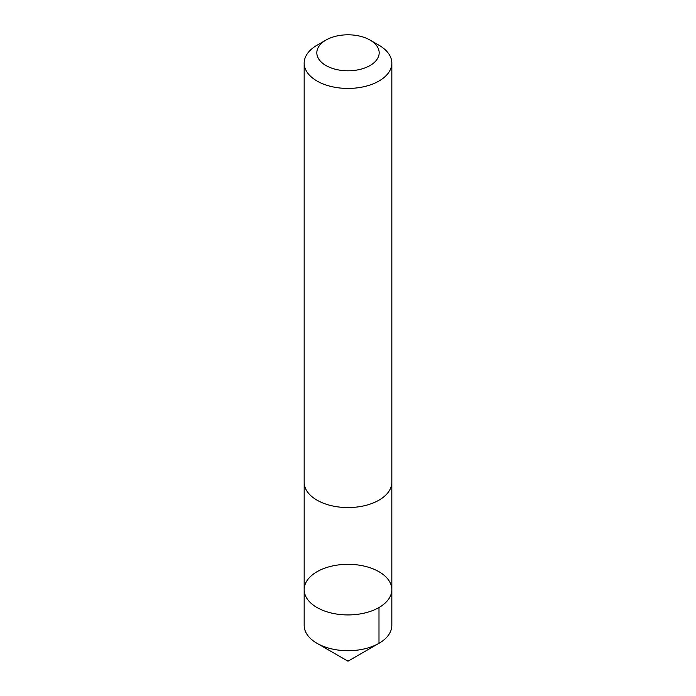 <?xml version="1.0" encoding="UTF-8"?>
<svg xmlns="http://www.w3.org/2000/svg" width="696" height="696" viewBox="0 0 696 696"><rect width="100%" height="100%" fill="white"/><g stroke="black" fill="none" stroke-linecap="round" stroke-linejoin="round"><path stroke-width="1.04" d="M335.298 565.404A43.831 25.308 180 0 1 391.831 589.625A43.831 25.308 180 0 1 348 614.925A43.831 25.308 180 0 1 304.169 589.625A43.831 25.308 180 0 1 335.298 565.404M304.169 625.408A43.831 25.308 0 0 0 317.002 643.304A43.831 25.308 0 0 0 360.702 649.629A43.831 25.308 0 0 0 378.998 643.304A43.831 25.308 0 0 0 391.831 625.408L391.831 589.625A43.831 25.308 180 0 1 348 614.925A43.831 25.308 180 0 1 304.169 589.625L304.169 625.408M325.954 40.072L317.002 45.24A43.831 25.308 0 0 0 304.169 63.136L304.169 482.258A43.831 25.308 0 0 0 360.702 506.479A43.831 25.308 0 0 0 391.831 482.258L391.831 63.136A43.831 25.308 0 0 0 378.998 45.24L370.046 40.072A31.181 18 0 0 0 325.954 40.072A31.181 18 0 0 0 321.256 62.048A31.181 18 0 0 0 357.039 70.026A31.181 18 0 0 0 370.046 40.072M304.169 63.136A43.831 25.308 0 0 0 360.702 87.348A43.831 25.308 0 0 0 391.831 63.136M378.989 607.521L378.989 643.304L348 661.2L378.998 643.304M348 661.2L317.002 643.304M304.178 482.72L304.169 589.625M391.822 482.72L391.831 589.625"/></g></svg>

